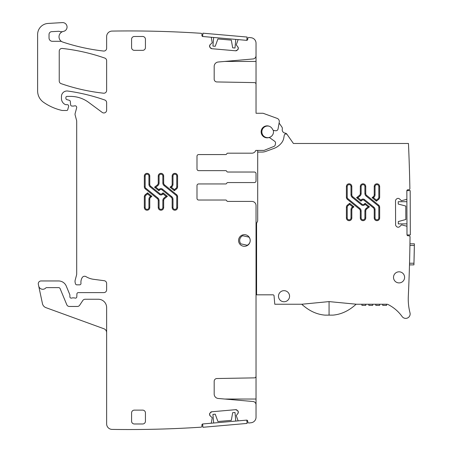 <?xml version="1.0" encoding="UTF-8"?>
<svg xmlns="http://www.w3.org/2000/svg" width="452" height="452" viewBox="0 0 452 452"><rect width="100%" height="100%" fill="white"/><g stroke="black" fill="none" stroke-linecap="round" stroke-linejoin="round"><path stroke-width="0.68" d="M225.706 154.567L198.66 154.567A1.661 1.661 0 0 0 196.993 156.228A1.661 1.661 0 0 1 198.66 154.567L225.706 154.567A1.107 1.107 0 0 0 226.734 153.872A1.107 1.107 0 0 1 227.763 153.183L251.877 153.183A4.158 4.158 0 0 0 255.792 150.409L264.07 150.409L273.912 146.431A2.215 2.215 0 0 0 275.262 144.764L275.505 143.414A2.215 2.215 0 0 0 274.607 141.222L269.957 137.905A1.661 1.661 0 0 0 268.584 137.645A5.989 5.989 0 0 1 261.403 133.611A5.989 5.989 0 0 1 265.036 126.227A5.989 5.989 0 0 1 272.612 129.458A1.661 1.661 0 0 0 273.833 130.43L275.466 130.735A2.215 2.215 0 0 0 278.053 128.939L279.263 122.074A3.328 3.328 0 0 0 277.127 118.373L264.205 113.672M106.632 332.655A4.158 4.158 0 0 0 103.898 328.745L45.974 307.665A5.543 5.543 0 0 1 42.443 303.608L38.697 285.98A4.158 4.158 0 0 0 45.799 287.964A1.107 1.107 0 0 1 46.607 287.613L58.585 287.613A1.661 1.661 0 0 1 60.122 288.642L66.794 304.75A2.774 2.774 0 0 0 69.354 306.462L77.365 306.462A2.774 2.774 0 0 0 79.671 305.224L82.818 300.49A2.774 2.774 0 0 1 85.123 299.252L98.321 299.252A8.317 8.317 0 0 1 106.632 307.569L106.632 423.857A5.543 5.543 0 0 0 112.09 429.4A1100.411 1100.411 0 0 0 200.954 427.185A1.107 1.107 0 0 0 201.965 425.982L201.891 425.151A1.107 1.107 0 0 1 202.897 423.953L210.864 423.253A0.554 0.554 0 0 0 211.355 422.829L212.225 417.688L210.282 415.947L209.592 414.631A1.938 1.938 0 0 0 210.282 415.947L209.592 414.631L210.022 413.021L209.575 414.433A1.938 1.938 0 0 1 210.022 413.021L211.818 411.766L210.502 412.45A1.938 1.938 0 0 1 211.818 411.766L235.622 409.681L237.04 410.128A1.938 1.938 0 0 0 235.622 409.681L237.611 410.608L238.311 412.117L237.865 413.535L238.311 412.117A1.938 1.938 0 0 1 237.865 413.535L236.249 415.586L238.001 420.496A0.554 0.554 0 0 0 238.56 420.835L246.526 420.134A1.107 1.107 0 0 1 247.724 421.145L247.798 421.97A1.107 1.107 0 0 0 249.001 422.982A1100.411 1100.411 0 0 0 251.103 422.744A5.543 5.543 0 0 0 256.035 417.236L256.035 404.822A3.328 3.328 0 0 0 252.996 401.506L218.226 398.466A4.435 4.435 0 0 1 214.18 394.048L214.18 381.296A2.774 2.774 0 0 1 216.903 378.527L254.397 377.872A1.661 1.661 0 0 0 256.035 376.211L256.035 205.57A4.158 4.158 0 0 0 251.877 201.411L227.763 201.411L251.877 201.411M332.932 315.123L324.994 315.129L332.932 315.123C341.203 314.428 348.927 310.801 356.091 304.241L386.856 304.241A2.774 2.774 0 0 1 388.104 304.541A38.804 38.804 0 0 1 402.105 316.53A4.435 4.435 0 0 0 410.004 312.835A55.438 55.438 0 0 1 408.309 296.399A1663.061 1663.061 0 0 0 408.958 281.042L409.196 274.387A1663.061 1663.061 0 0 0 410.037 236.893A1.107 1.107 0 0 0 408.924 235.774L408.105 235.774A1.107 1.107 0 0 1 406.992 234.673L406.964 226.678A0.554 0.554 0 0 0 406.58 226.147L401.529 224.847L399.636 226.644A1.938 1.938 0 0 1 398.263 227.215L398.071 227.22A1.938 1.938 0 0 1 396.698 226.655L396.167 226.13A1.938 1.938 0 0 1 395.596 224.757L395.517 200.869A1.938 1.938 0 0 1 396.076 199.49L396.602 198.965A1.938 1.938 0 0 1 397.975 198.394L398.167 198.388A1.938 1.938 0 0 1 399.54 198.953L401.449 200.733L406.489 199.4A0.554 0.554 0 0 0 406.873 198.874L406.845 190.88A1.107 1.107 0 0 1 407.953 189.767L408.772 189.761A1.107 1.107 0 0 0 409.879 188.637A1663.061 1663.061 0 0 0 408.455 143.482L293.421 143.482L286.969 134.267A2.774 2.774 0 0 0 285.082 133.108A3.328 3.328 0 0 1 282.291 129.125A2.774 2.774 0 0 0 281.85 126.955L279.483 123.571A14.413 14.413 0 0 0 279.093 123.046L279.263 122.074M170.037 187.218L171.76 186.896A3.328 3.328 0 0 0 172.992 184.309L172.992 176.065L172.161 176.065A2.718 2.718 0 0 1 174.873 173.348A2.718 2.718 0 0 1 177.591 176.065L177.591 186.823A2.661 2.661 0 0 1 176.608 188.891L174.353 190.71L170.037 187.218L171.235 186.247A2.497 2.497 0 0 0 172.161 184.309L172.161 176.065M172.992 176.065A1.887 1.887 0 0 1 174.873 174.178A1.887 1.887 0 0 1 176.76 176.065L176.76 186.823A1.831 1.831 0 0 1 176.082 188.241L174.353 189.642L174.353 190.71M145.16 196.744L145.16 207.496A1.887 1.887 0 0 0 147.047 209.383A1.887 1.887 0 0 0 148.934 207.496L149.765 207.496L149.765 199.253A2.497 2.497 0 0 1 150.685 197.315L151.883 196.349L150.561 196.349L147.567 193.919L145.838 195.32A1.831 1.831 0 0 0 145.16 196.744L144.329 196.744A2.661 2.661 0 0 1 145.318 194.676L145.838 195.32M151.883 196.349L147.567 192.851L147.567 193.919M158.245 176.065L158.245 183.015A2.497 2.497 0 0 1 157.319 184.953L154.527 187.218L155.85 187.218L158.844 189.642L159.494 189.111A2.328 2.328 0 0 1 162.426 189.111L171.76 196.671A3.328 3.328 0 0 1 172.992 199.253L172.992 207.496A1.887 1.887 0 0 0 174.873 209.383A1.887 1.887 0 0 0 176.76 207.496L176.76 196.744A1.831 1.831 0 0 0 176.082 195.32L164.076 185.602A3.328 3.328 0 0 1 162.844 183.015L162.844 176.065A1.887 1.887 0 0 0 160.963 174.178A1.887 1.887 0 0 0 159.076 176.065L158.245 176.065A2.718 2.718 0 0 1 160.963 173.348A2.718 2.718 0 0 1 163.675 176.065L163.675 183.015L162.844 183.015M154.527 187.218L158.844 190.71L158.844 189.642M163.675 200.547A2.497 2.497 0 0 1 164.601 198.609L167.393 196.349L166.076 196.349L164.076 197.965A3.328 3.328 0 0 0 162.844 200.547L162.844 207.496L163.675 207.496L163.675 200.547L162.844 200.547M166.076 196.349L163.082 193.919L163.082 192.851L167.393 196.349M59.607 34.324A5.543 5.543 0 0 0 61.856 41.657A2.774 2.774 0 0 0 60.506 41.307L52.364 41.307A3.328 3.328 0 0 1 49.036 37.979L49.036 34.431A2.774 2.774 0 0 1 51.658 31.663L58.534 31.295A2.774 2.774 0 0 1 59.579 31.442A5.543 5.543 0 0 0 62.964 31.504A5.543 5.543 0 0 0 59.607 34.324M256.035 84.434L256.035 61.438L224.757 61.438M256.035 54.229L256.035 61.438M256.035 112.712L256.035 84.264A1.661 1.661 0 0 0 254.397 82.603L216.903 81.948A2.774 2.774 0 0 1 214.18 79.173L214.18 66.427A4.435 4.435 0 0 1 218.226 62.009L252.996 58.963A3.328 3.328 0 0 0 256.035 55.652L256.035 43.239A5.543 5.543 0 0 0 251.103 37.725A1100.411 1100.411 0 0 0 249.001 37.493A1.107 1.107 0 0 0 247.798 38.505L247.724 39.33A1.107 1.107 0 0 1 246.526 40.341L238.56 39.64A0.554 0.554 0 0 0 238.001 39.979L236.249 44.889L237.865 46.94L238.311 48.358A1.938 1.938 0 0 0 237.865 46.94L238.311 48.358L237.611 49.867L238.294 48.55A1.938 1.938 0 0 1 237.611 49.867L235.622 50.794L237.04 50.347A1.938 1.938 0 0 1 235.622 50.794L211.818 48.709L210.502 48.025A1.938 1.938 0 0 0 211.818 48.709L210.022 47.454L209.592 45.844L210.282 44.528L209.592 45.844A1.938 1.938 0 0 1 210.282 44.528L212.225 42.787L211.355 37.646A0.554 0.554 0 0 0 210.864 37.217L202.897 36.522A1.107 1.107 0 0 1 201.891 35.324L201.965 34.493A1.107 1.107 0 0 0 200.954 33.29A1100.411 1100.411 0 0 0 112.175 31.075A1100.411 1100.411 0 0 0 112.09 31.075A5.543 5.543 0 0 0 106.632 36.618L106.632 48.285A2.774 2.774 0 0 1 103.548 51.042A201.784 201.784 0 0 1 62.817 42.076A5.543 5.543 0 0 1 61.856 41.657M256.035 175.602L256.035 173.692A1.661 1.661 0 0 0 254.369 172.031L227.763 172.031A1.107 1.107 0 0 1 226.734 171.336A1.107 1.107 0 0 0 227.763 172.031L254.369 172.031M198.66 170.641L225.706 170.641L198.66 170.641A1.661 1.661 0 0 1 196.993 168.98A1.661 1.661 0 0 0 198.66 170.641M254.369 182.563L227.763 182.563L254.369 182.563A1.661 1.661 0 0 0 256.035 180.902L256.035 178.992M225.706 183.947L198.66 183.947A1.661 1.661 0 0 0 196.993 185.614A1.661 1.661 0 0 1 198.66 183.947L225.706 183.947A1.107 1.107 0 0 0 226.734 183.258A1.107 1.107 0 0 1 227.763 182.563M196.993 185.614L196.993 198.36A1.661 1.661 0 0 0 198.66 200.027L225.706 200.027A1.107 1.107 0 0 1 226.734 200.716A1.107 1.107 0 0 0 227.763 201.411A1.107 1.107 0 0 1 226.734 200.716M237.611 410.608L238.294 411.925A1.938 1.938 0 0 0 237.611 410.608M210.022 47.454L209.575 46.036A1.938 1.938 0 0 0 210.022 47.454M256.035 406.246L256.035 376.041M147.567 192.851L145.318 194.676M149.765 207.496A2.718 2.718 0 0 1 147.047 210.214A2.718 2.718 0 0 1 144.329 207.496L144.329 196.744M131.583 47.579A2.774 2.774 0 0 0 134.351 50.347L142.668 50.347A2.774 2.774 0 0 0 145.437 47.579L145.437 39.262A2.774 2.774 0 0 0 142.668 36.488L134.351 36.488A2.774 2.774 0 0 0 131.583 39.262L131.583 47.579M106.632 90.445L106.632 60.687A2.774 2.774 0 0 0 104.774 58.071A194.021 194.021 0 0 0 62.314 48.449A2.774 2.774 0 0 0 59.235 51.206L59.235 81.021A2.774 2.774 0 0 0 61.099 83.643A194.021 194.021 0 0 0 103.559 93.202A2.774 2.774 0 0 0 106.632 90.445M142.668 423.982A2.774 2.774 0 0 0 145.437 421.213L145.437 412.896A2.774 2.774 0 0 0 142.668 410.122L134.351 410.122A2.774 2.774 0 0 0 131.583 412.896L131.583 421.213A2.774 2.774 0 0 0 134.351 423.982L142.668 423.982M158.844 190.71L160.019 189.761A1.497 1.497 0 0 1 161.901 189.761L171.235 197.315A2.497 2.497 0 0 1 172.161 199.253L172.161 207.496L172.992 207.496M176.76 207.496L177.591 207.496A2.718 2.718 0 0 1 174.873 210.214A2.718 2.718 0 0 1 172.161 207.496M177.591 207.496L177.591 196.744L176.76 196.744M176.082 195.32L176.608 194.676A2.661 2.661 0 0 1 177.591 196.744M176.608 194.676L164.601 184.953A2.497 2.497 0 0 1 163.675 183.015M244.391 234.673A5.819 5.819 0 0 0 238.571 240.492A5.819 5.819 0 0 0 244.391 246.312A5.819 5.819 0 0 0 250.21 240.492A5.819 5.819 0 0 0 244.391 234.673M149.765 184.309L148.934 184.309L148.934 176.065A1.887 1.887 0 0 0 147.047 174.178A1.887 1.887 0 0 0 145.16 176.065L144.329 176.065A2.718 2.718 0 0 1 147.047 173.348A2.718 2.718 0 0 1 149.765 176.065L149.765 184.309A2.497 2.497 0 0 0 150.685 186.247L160.019 193.806A1.497 1.497 0 0 0 161.901 193.806L163.082 192.851M144.329 176.065L144.329 186.823A2.661 2.661 0 0 0 145.318 188.891L157.319 198.609A2.497 2.497 0 0 1 158.245 200.547L158.245 207.496A2.718 2.718 0 0 0 160.963 210.214A2.718 2.718 0 0 0 163.675 207.496M255.792 150.409A4.158 4.158 0 0 1 251.877 153.183L227.763 153.183M196.993 156.228L196.993 168.98M226.734 171.336A1.107 1.107 0 0 0 225.706 170.641M62.964 31.504A5.543 5.543 0 0 1 63.483 31.38A4.435 4.435 0 0 0 67.02 26.465A4.435 4.435 0 0 0 62.359 22.6L48.053 23.442A11.085 11.085 0 0 0 37.618 34.51L37.618 90.925A13.859 13.859 0 0 0 43.556 102.299A52.664 52.664 0 0 0 61.935 110.429A2.774 2.774 0 0 0 62.551 110.497L66.67 110.497A1.107 1.107 0 0 0 67.743 109.672L68.614 106.418A1.384 1.384 0 0 0 67.275 104.678L65.89 104.678A1.384 1.384 0 0 1 65.308 104.548A6.65 6.65 0 0 1 61.455 98.513L61.455 96.525A5.543 5.543 0 0 1 67.766 91.038A194.021 194.021 0 0 1 104.774 100.005A2.774 2.774 0 0 1 106.632 102.621L106.632 110.192A2.774 2.774 0 0 1 102.214 112.418L88.632 102.367A30.487 30.487 0 0 0 70.495 96.389L66.998 96.389A1.107 1.107 0 0 0 65.89 97.496L65.89 98.316A1.384 1.384 0 0 0 66.919 99.655L69.297 100.287A1.384 1.384 0 0 1 70.32 101.508L70.608 104.796A1.384 1.384 0 0 0 71.987 106.062L73.501 106.062A2.774 2.774 0 0 0 74.467 105.887A1.661 1.661 0 0 1 76.648 107.875L75.128 113.548A2.774 2.774 0 0 0 75.128 114.983L76.603 120.486A2.774 2.774 0 0 1 76.699 121.204L76.699 273.737A5.543 5.543 0 0 1 76.512 275.172L75.224 279.969A5.543 5.543 0 0 0 75.224 282.839L75.484 283.811A1.384 1.384 0 0 0 76.823 284.839L79.603 284.839A1.384 1.384 0 0 0 80.976 283.285A8.87 8.87 0 0 1 82.23 277.568A2.774 2.774 0 0 1 86.027 276.652A19.402 19.402 0 0 0 93.57 279.302L104.226 280.709A2.774 2.774 0 0 1 106.632 283.455L106.632 289.828A2.774 2.774 0 0 1 103.864 292.602L78.303 292.602A1.384 1.384 0 0 0 76.919 293.93L76.806 296.817A1.384 1.384 0 0 1 74.925 298.054A2.774 2.774 0 0 0 73.925 297.868L72.761 297.868A2.774 2.774 0 0 0 71.766 298.054A1.384 1.384 0 0 1 69.879 296.761L69.879 295.094A1.384 1.384 0 0 0 69.777 294.568L66.263 286.093A8.317 8.317 0 0 0 58.585 280.958L41.053 280.958A2.774 2.774 0 0 0 38.341 284.308L38.697 285.98M277.127 118.373L263.375 113.367A1.661 1.661 0 0 0 262.81 113.266L256.035 113.266M256.035 180.902L256.035 173.692M196.993 198.36A1.661 1.661 0 0 0 198.66 200.027L225.706 200.027M235.758 39.397L235 48.025L232.678 47.822L231.317 40.121L217.909 38.951L215.237 46.296L212.915 46.093L213.666 37.465M246.803 40.33L247.091 37.047L202.914 33.182L202.626 36.465M246.803 40.364L202.62 36.499M235.758 421.078L235 412.45L232.678 412.653L231.317 420.354L217.909 421.524L215.237 414.179L212.915 414.382L213.666 423.01M202.626 424.01L202.914 427.287L247.091 423.422L246.803 420.145M246.803 420.111L202.62 423.976M406.964 223.864L398.302 223.893L398.297 221.559L405.839 219.508L405.794 206.05L398.235 204.05L398.229 201.716L406.885 201.688M407.026 234.95L410.326 234.938L410.179 190.591L406.879 190.603M406.998 234.78L406.851 190.767M409.133 160.409L409.167 161.426M409.354 167.099L409.478 171.342L409.354 167.099M257.697 150.409L257.697 220.457A2.774 2.774 0 0 1 257.324 221.842L256.956 222.474A2.774 2.774 0 0 0 256.589 223.864L256.589 294.817L272.94 294.817A1.107 1.107 0 0 1 274.048 295.834L274.782 304.241L301.767 304.241A38.821 38.821 0 0 0 303.151 305.535L301.767 304.241C308.953 310.818 316.699 314.445 324.994 315.129M408.32 296.167L408.258 297.868M408.659 288.585L408.777 285.67L408.659 288.585M409.506 264.397L409.489 264.883L409.506 264.397M413.925 264.883L409.489 264.883L413.925 264.883L414.382 243.82L409.947 243.82L409.941 244.306M286.613 301.111A5.543 5.543 0 0 0 288.32 292.698A5.543 5.543 0 0 0 279.737 292.698A5.543 5.543 0 0 0 286.613 301.111M287.252 134.673A1.661 1.661 0 0 0 284.251 135.34L283.799 137.905A11.085 11.085 0 0 1 281.562 142.877A17.741 17.741 0 0 1 273.742 148.51L265.787 151.403A11.085 11.085 0 0 1 261.99 152.075L257.697 152.075M256.035 234.119L256.589 234.119M256.035 288.444L256.589 288.444M356.091 304.241A38.821 38.821 0 0 0 356.136 304.196L329.067 301.603L301.767 304.241M375.77 304.241L375.77 305.354L375.77 304.241M379.652 305.354L379.652 304.241L379.652 305.354L375.77 305.354M382.703 304.241L382.703 305.354L382.703 304.241M386.584 305.354L386.584 304.241L386.584 305.354L382.703 305.354M365.792 305.354L365.792 304.241L365.792 305.354L361.916 305.354L361.916 304.241L361.916 305.354M368.843 304.241L368.843 305.354L368.843 304.241M372.725 305.354L372.725 304.241L372.725 305.354L368.843 305.354M409.919 245.481L414.354 245.481L414.382 243.82L409.947 243.82M394.048 279.737A5.543 5.543 0 0 0 401.438 282.364A5.543 5.543 0 0 0 404.06 274.974A5.543 5.543 0 0 0 396.675 272.353A5.543 5.543 0 0 0 394.048 279.737M269.166 126.215A5.819 5.819 0 0 0 261.855 131.837A5.819 5.819 0 0 0 267.674 137.662A5.819 5.819 0 0 0 273.262 130.21M240.888 243.854L247.199 245.25A5.266 5.266 0 0 0 249.001 237.13L242.69 235.735A5.266 5.266 0 0 0 240.888 243.854M414.314 247.978A1667.496 1667.496 0 0 1 414.038 260.725M351.825 209.717A2.497 2.497 0 0 1 352.752 207.779L353.944 206.807L352.622 206.807L349.628 204.383L349.628 203.31L347.379 205.135A2.661 2.661 0 0 0 346.39 207.202L346.39 217.96A2.718 2.718 0 0 0 349.108 220.672A2.718 2.718 0 0 0 351.825 217.96L351.825 209.717L350.995 209.717L350.995 217.96L351.825 217.96M353.944 206.807L349.628 203.31M360.306 211.011L361.137 211.011L361.137 217.96L360.306 217.96L360.306 211.011A2.497 2.497 0 0 0 359.38 209.067L347.379 199.349A2.661 2.661 0 0 1 346.39 197.281L346.39 186.523L347.226 186.523L347.226 197.281L346.39 197.281M352.752 196.71L352.227 197.355L361.56 204.909L362.08 204.264L352.752 196.71A2.497 2.497 0 0 1 351.825 194.767L351.825 186.523A2.718 2.718 0 0 0 349.108 183.811A2.718 2.718 0 0 0 346.39 186.523M362.08 204.264A1.497 1.497 0 0 0 363.967 204.264L365.143 203.31L365.143 204.383L364.487 204.909L363.967 204.264M365.143 204.383L368.137 206.807L369.459 206.807L365.143 203.31M369.459 206.807L366.662 209.067A2.497 2.497 0 0 0 365.741 211.011L364.905 211.011A3.328 3.328 0 0 1 366.143 208.423L366.662 209.067M360.306 217.96A2.718 2.718 0 0 0 363.024 220.672A2.718 2.718 0 0 0 365.741 217.96L365.741 211.011M360.306 193.479L361.137 193.479L361.137 186.523A1.887 1.887 0 0 1 363.024 184.642A1.887 1.887 0 0 1 364.905 186.523L365.741 186.523A2.718 2.718 0 0 0 363.024 183.811A2.718 2.718 0 0 0 360.306 186.523L360.306 193.479A2.497 2.497 0 0 1 359.38 195.417L356.588 197.677L357.911 197.677L360.905 200.1L360.905 201.174L362.08 200.219L361.56 199.575A2.328 2.328 0 0 1 364.487 199.575L373.821 207.129L373.296 207.779A2.497 2.497 0 0 1 374.222 209.717L374.222 217.96A2.718 2.718 0 0 0 376.94 220.672A2.718 2.718 0 0 0 379.652 217.96L379.652 207.202A2.661 2.661 0 0 0 378.669 205.135L366.662 195.417L366.143 196.061A3.328 3.328 0 0 1 364.905 193.479L365.741 193.479A2.497 2.497 0 0 0 366.662 195.417M356.588 197.677L360.905 201.174M365.741 186.523L365.741 193.479M362.08 200.219A1.497 1.497 0 0 1 363.967 200.219L373.296 207.779M378.669 199.349L378.143 198.705L376.414 200.1L376.414 201.174L372.098 197.677L373.821 197.355L373.296 196.71A2.497 2.497 0 0 0 374.222 194.767L374.222 186.523A2.718 2.718 0 0 1 376.94 183.811A2.718 2.718 0 0 1 379.652 186.523L379.652 197.281A2.661 2.661 0 0 1 378.669 199.349L376.414 201.174M372.098 197.677L373.296 196.71M174.353 189.642L171.359 187.218M150.685 197.315L150.166 196.671A3.328 3.328 0 0 0 148.934 199.253L148.934 207.496M150.166 196.671L150.561 196.349M157.319 184.953L157.844 185.602A3.328 3.328 0 0 0 159.076 183.015L159.076 176.065M157.844 185.602L155.85 187.218M145.16 176.065L145.16 186.823A1.831 1.831 0 0 0 145.838 188.241L145.318 188.891M158.245 200.547L159.076 200.547A3.328 3.328 0 0 0 157.844 197.965L145.838 188.241M159.076 200.547L159.076 207.496A1.887 1.887 0 0 0 160.963 209.383A1.887 1.887 0 0 0 162.844 207.496M148.934 184.309A3.328 3.328 0 0 0 150.166 186.896L159.494 194.45A2.328 2.328 0 0 0 162.426 194.45L163.082 193.919M176.76 186.823L177.591 186.823M176.76 176.065L177.591 176.065M172.992 184.309L172.161 184.309M171.235 186.247L171.76 186.896M176.082 188.241L176.608 188.891M149.765 199.253L148.934 199.253M145.16 207.496L144.329 207.496M158.245 183.015L159.076 183.015M160.019 189.761L159.494 189.111M161.901 189.761L162.426 189.111M171.235 197.315L171.76 196.671M172.161 199.253L172.992 199.253M164.601 184.953L164.076 185.602M162.844 176.065L163.675 176.065M164.601 198.609L164.076 197.965M162.426 194.45L161.901 193.806M160.019 193.806L159.494 194.45M150.166 186.896L150.685 186.247M149.765 176.065L148.934 176.065M144.329 186.823L145.16 186.823M157.844 197.965L157.319 198.609M158.245 207.496L159.076 207.496M224.757 399.037L256.035 399.037M413.976 263.222L409.535 263.222M329.067 301.603L329.067 315.067M352.752 207.779L352.227 207.129L352.622 206.807M349.628 204.383L347.904 205.779A1.831 1.831 0 0 0 347.226 207.202L346.39 207.202M350.995 217.96A1.887 1.887 0 0 1 349.108 219.841A1.887 1.887 0 0 1 347.226 217.96L347.226 207.202M352.227 207.129A3.328 3.328 0 0 0 350.995 209.717M347.379 205.135L347.904 205.779M347.226 217.96L346.39 217.96M361.137 211.011A3.328 3.328 0 0 0 359.905 208.423L347.904 198.705L347.379 199.349M359.905 208.423L359.38 209.067M347.226 197.281A1.831 1.831 0 0 0 347.904 198.705M351.825 194.767L350.995 194.767L350.995 186.523L351.825 186.523M350.995 186.523A1.887 1.887 0 0 0 349.108 184.642A1.887 1.887 0 0 0 347.226 186.523M350.995 194.767A3.328 3.328 0 0 0 352.227 197.355M361.56 204.909A2.328 2.328 0 0 0 364.487 204.909M368.137 206.807L366.143 208.423M365.741 217.96L364.905 217.96L364.905 211.011M361.137 217.96A1.887 1.887 0 0 0 363.024 219.841A1.887 1.887 0 0 0 364.905 217.96M359.38 195.417L359.905 196.061L357.911 197.677M359.905 196.061A3.328 3.328 0 0 0 361.137 193.479M361.137 186.523L360.306 186.523M364.905 186.523L364.905 193.479M378.669 205.135L378.143 205.779L366.143 196.061M379.652 217.96L378.821 217.96L378.821 207.202L379.652 207.202M378.821 207.202A1.831 1.831 0 0 0 378.143 205.779M374.222 209.717L375.053 209.717L375.053 217.96L374.222 217.96M375.053 217.96A1.887 1.887 0 0 0 376.94 219.841A1.887 1.887 0 0 0 378.821 217.96M375.053 209.717A3.328 3.328 0 0 0 373.821 207.129M363.967 200.219L364.487 199.575M360.905 200.1L361.56 199.575M376.414 200.1L373.42 197.677M374.222 194.767L375.053 194.767L375.053 186.523L374.222 186.523M373.821 197.355A3.328 3.328 0 0 0 375.053 194.767M375.053 186.523A1.887 1.887 0 0 1 376.94 184.642A1.887 1.887 0 0 1 378.821 186.523L379.652 186.523M378.821 186.523L378.821 197.281L379.652 197.281M378.143 198.705A1.831 1.831 0 0 0 378.821 197.281"/></g></svg>

